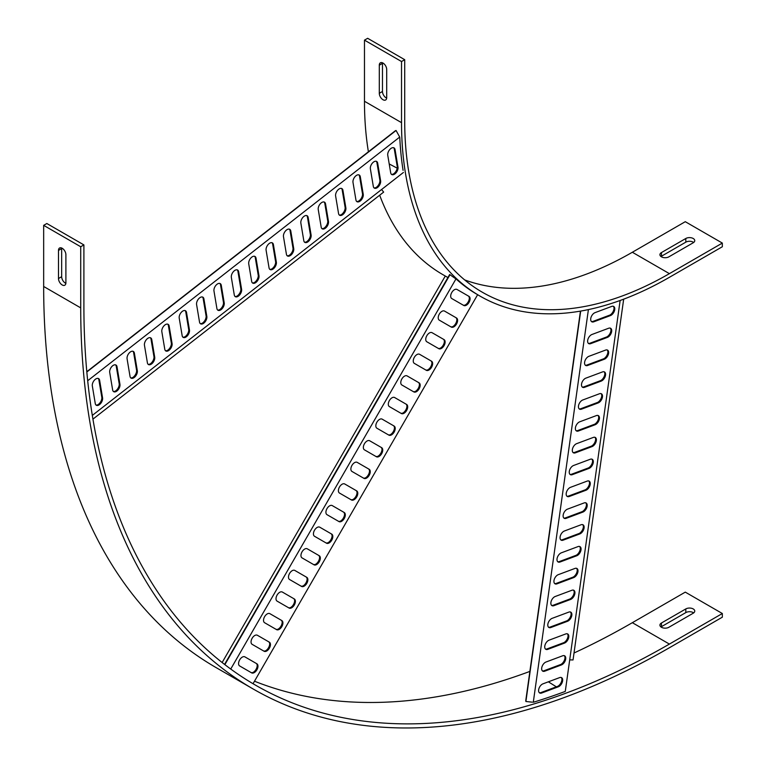 <?xml version="1.0" encoding="UTF-8"?>
<svg xmlns="http://www.w3.org/2000/svg" width="766" height="766" viewBox="0 0 766 766"><rect width="100%" height="100%" fill="white"/><g stroke="black" fill="none" stroke-linecap="round" stroke-linejoin="round"><path stroke-width="1.15" d="M661.46 627.277A5.238 3.026 0 0 0 668.871 627.277L693.22 613.212A5.238 3.026 0 0 0 694.752 611.077A5.238 3.026 0 0 0 691.516 608.281A5.238 3.026 0 0 0 685.809 608.932L661.46 622.997A5.238 3.026 0 0 0 659.919 625.133A5.238 3.026 0 0 0 661.46 627.277M62.19 248.27A5.238 3.026 60 0 1 65.895 254.695L65.895 282.807A5.238 3.026 60 0 1 64.813 285.211A5.238 3.026 60 0 1 60.773 283.803A5.238 3.026 60 0 1 58.484 278.527L58.484 250.415A5.238 3.026 60 0 1 59.576 248.012A5.238 3.026 60 0 1 62.19 248.27M632.343 622.691L669.398 644.082L722.338 613.518L685.283 592.128L632.343 622.691A828.017 478.061 -60 0 1 574.021 652.996M529.871 671.409A828.017 478.061 -60 0 1 254.494 681.213M722.338 613.518L722.338 617.185L669.398 647.749A832.508 480.655 -60 0 1 253.144 688.979L216.089 667.588A832.508 480.655 -60 0 1 43.662 286.474L43.662 225.348L46.841 223.519L83.896 244.909L83.896 306.036A828.017 478.061 -60 0 0 255.394 685.091A828.017 478.061 -60 0 0 669.398 644.082M253.144 688.979A832.508 480.655 -60 0 1 80.717 307.875L80.717 246.748L83.896 244.909M65.866 283.363A5.238 3.026 60 0 1 61.663 276.698L61.663 248.577A5.238 3.026 60 0 1 61.701 248.021M693.68 612.905A5.238 3.026 0 0 0 685.809 612.599L661.46 626.665A5.238 3.026 0 0 0 660.991 626.971M43.662 225.348L80.717 246.748M661.46 256.84A5.238 3.026 0 0 0 668.871 256.84L693.22 242.774A5.238 3.026 0 0 0 694.752 240.639A5.238 3.026 0 0 0 691.516 237.843A5.238 3.026 0 0 0 685.809 238.494L661.46 252.56A5.238 3.026 0 0 0 659.919 254.695A5.238 3.026 0 0 0 661.46 256.84M383 63.061A5.238 3.026 60 0 1 386.706 69.476L386.706 97.598A5.238 3.026 60 0 1 385.624 99.992A5.238 3.026 60 0 1 381.583 98.594A5.238 3.026 60 0 1 379.294 93.318L379.294 65.196A5.238 3.026 60 0 1 380.376 62.793A5.238 3.026 60 0 1 383 63.061M632.343 252.253L669.398 273.644L722.338 243.081L685.283 221.69L632.343 252.253A374.335 216.117 -60 0 1 464.627 279.896M447.909 277.56L442.93 274.678A378.825 218.712 -60 0 1 379.677 195.206M368.398 151.783A378.825 218.712 -60 0 1 364.472 101.265L364.472 40.138L367.651 38.3L404.707 59.691L404.707 120.827A374.335 216.117 -60 0 0 482.235 292.181A374.335 216.117 -60 0 0 669.398 273.644M722.338 243.081L722.338 246.748L669.398 277.311A378.825 218.712 -60 0 1 479.985 296.078A378.825 218.712 -60 0 1 401.528 122.656L401.528 61.529L404.707 59.691M386.677 98.144A5.238 3.026 60 0 1 382.473 91.48L382.473 63.358A5.238 3.026 60 0 1 382.502 62.812M693.68 242.468A5.238 3.026 0 0 0 685.809 242.161L661.46 256.227A5.238 3.026 0 0 0 660.991 256.533M364.472 40.138L401.528 61.529M532.226 702.163L525.897 701.503L525.754 700.775L580.437 311.12M610.176 314.931A5.688 3.284 120 0 0 614.035 308.248M607.112 336.762A5.688 3.284 120 0 0 610.971 330.089M604.048 358.603A5.688 3.284 120 0 0 607.907 351.92M600.984 380.434A5.688 3.284 120 0 0 604.843 373.76M597.92 402.274A5.688 3.284 120 0 0 601.779 395.591M594.856 424.105A5.688 3.284 120 0 0 598.715 417.432M591.792 445.946A5.688 3.284 120 0 0 595.651 439.263M588.728 467.777A5.688 3.284 120 0 0 592.587 461.094M585.664 489.618A5.688 3.284 120 0 0 589.523 482.934M582.6 511.449A5.688 3.284 120 0 0 586.459 504.765M579.536 533.289A5.688 3.284 120 0 0 583.395 526.606M576.472 555.12A5.688 3.284 120 0 0 580.322 548.437M573.408 576.961A5.688 3.284 120 0 0 577.258 570.277M570.344 598.792A5.688 3.284 120 0 0 574.194 592.108M567.28 620.632A5.688 3.284 120 0 0 571.13 613.949M564.207 642.463A5.688 3.284 120 0 0 568.066 635.78M561.143 664.304A5.688 3.284 120 0 0 565.002 657.621M558.079 686.135A5.688 3.284 120 0 0 561.938 679.452M548.37 681.817L556.336 686.824M569.712 659.871L573.045 659.947L623.677 299.171M620.144 300.473L565.279 691.411L563.307 692.148A828.017 478.061 -60 0 1 534.046 702.049M541.658 693.019L558.337 686.786A5.238 3.026 120 0 0 562.263 682.276A5.238 3.026 120 0 0 561.602 677.661A5.238 3.026 120 0 0 559.62 677.613L542.941 683.847A5.238 3.026 120 0 0 539.005 688.356A5.238 3.026 120 0 0 539.676 692.971A5.238 3.026 120 0 0 541.658 693.019L540.911 692.588A5.238 3.026 -60 0 1 539.331 692.713M544.722 671.188L561.401 664.945A5.238 3.026 120 0 0 565.327 660.445A5.238 3.026 120 0 0 564.666 655.83A5.238 3.026 120 0 0 562.684 655.782L546.005 662.015A5.238 3.026 120 0 0 542.069 666.525A5.238 3.026 120 0 0 542.74 671.14A5.238 3.026 120 0 0 544.722 671.188L543.975 670.757A5.238 3.026 -60 0 1 542.395 670.882M547.786 649.348L564.465 643.114A5.238 3.026 120 0 0 568.391 638.605A5.238 3.026 120 0 0 567.73 633.989A5.238 3.026 120 0 0 565.748 633.942L549.069 640.175A5.238 3.026 120 0 0 545.143 644.685A5.238 3.026 120 0 0 545.804 649.3A5.238 3.026 120 0 0 547.786 649.348L547.039 648.917A5.238 3.026 -60 0 1 545.459 649.041M550.85 627.517L567.529 621.274A5.238 3.026 120 0 0 571.455 616.774A5.238 3.026 120 0 0 570.794 612.158A5.238 3.026 120 0 0 568.812 612.111L552.133 618.344A5.238 3.026 120 0 0 548.207 622.854A5.238 3.026 120 0 0 548.868 627.469A5.238 3.026 120 0 0 550.85 627.517L550.103 627.086A5.238 3.026 -60 0 1 548.523 627.21M553.914 605.676L570.593 599.443A5.238 3.026 120 0 0 574.519 594.933A5.238 3.026 120 0 0 573.858 590.318A5.238 3.026 120 0 0 571.876 590.27L555.197 596.503A5.238 3.026 120 0 0 551.271 601.013A5.238 3.026 120 0 0 551.932 605.628A5.238 3.026 120 0 0 553.914 605.676L553.167 605.245A5.238 3.026 -60 0 1 551.587 605.37M556.978 583.845L573.657 577.602A5.238 3.026 120 0 0 577.583 573.102A5.238 3.026 120 0 0 576.922 568.487A5.238 3.026 120 0 0 574.94 568.439L558.261 574.672A5.238 3.026 120 0 0 554.335 579.182A5.238 3.026 120 0 0 554.996 583.797A5.238 3.026 120 0 0 556.978 583.845L556.231 583.414A5.238 3.026 -60 0 1 554.651 583.539M560.042 562.005L576.721 555.771A5.238 3.026 120 0 0 580.657 551.261A5.238 3.026 120 0 0 579.986 546.646A5.238 3.026 120 0 0 578.004 546.598L561.325 552.832A5.238 3.026 120 0 0 557.399 557.342A5.238 3.026 120 0 0 558.06 561.957A5.238 3.026 120 0 0 560.042 562.005L559.295 561.583A5.238 3.026 -60 0 1 557.715 561.698M563.106 540.174L579.785 533.94A5.238 3.026 120 0 0 583.721 529.43A5.238 3.026 120 0 0 583.05 524.815A5.238 3.026 120 0 0 581.068 524.767L564.389 531.001A5.238 3.026 120 0 0 560.463 535.511A5.238 3.026 120 0 0 561.124 540.126A5.238 3.026 120 0 0 563.106 540.174L562.359 539.743A5.238 3.026 -60 0 1 560.779 539.867M566.17 518.333L582.849 512.1A5.238 3.026 120 0 0 586.785 507.59A5.238 3.026 120 0 0 586.114 502.975A5.238 3.026 120 0 0 584.132 502.927L567.453 509.16A5.238 3.026 120 0 0 563.527 513.67A5.238 3.026 120 0 0 564.188 518.285A5.238 3.026 120 0 0 566.17 518.333L565.423 517.912A5.238 3.026 -60 0 1 563.843 518.027M569.234 496.502L585.913 490.269A5.238 3.026 120 0 0 589.849 485.759A5.238 3.026 120 0 0 589.178 481.144A5.238 3.026 120 0 0 587.196 481.096L570.517 487.329A5.238 3.026 120 0 0 566.591 491.839A5.238 3.026 120 0 0 567.252 496.454A5.238 3.026 120 0 0 569.234 496.502L568.487 496.071A5.238 3.026 -60 0 1 566.907 496.196M572.298 474.661L588.977 468.428A5.238 3.026 120 0 0 592.913 463.918A5.238 3.026 120 0 0 592.242 459.303A5.238 3.026 120 0 0 590.27 459.255L573.581 465.489A5.238 3.026 120 0 0 569.655 469.998A5.238 3.026 120 0 0 570.316 474.614A5.238 3.026 120 0 0 572.298 474.661L571.551 474.24A5.238 3.026 -60 0 1 569.971 474.355M575.362 452.83L592.041 446.597A5.238 3.026 120 0 0 595.977 442.087A5.238 3.026 120 0 0 595.306 437.472A5.238 3.026 120 0 0 593.334 437.424L576.645 443.658A5.238 3.026 120 0 0 572.719 448.167A5.238 3.026 120 0 0 573.38 452.783A5.238 3.026 120 0 0 575.362 452.83L574.615 452.4A5.238 3.026 -60 0 1 573.035 452.524M578.426 430.99L595.105 424.757A5.238 3.026 120 0 0 599.041 420.247A5.238 3.026 120 0 0 598.37 415.632A5.238 3.026 120 0 0 596.398 415.584L579.709 421.817A5.238 3.026 120 0 0 575.783 426.327A5.238 3.026 120 0 0 576.444 430.942A5.238 3.026 120 0 0 578.426 430.99L577.679 430.569A5.238 3.026 -60 0 1 576.099 430.684M581.49 409.159L598.169 402.926A5.238 3.026 120 0 0 602.105 398.416A5.238 3.026 120 0 0 601.434 393.801A5.238 3.026 120 0 0 599.462 393.753L582.773 399.986A5.238 3.026 120 0 0 578.847 404.496A5.238 3.026 120 0 0 579.508 409.111A5.238 3.026 120 0 0 581.49 409.159L580.743 408.728A5.238 3.026 -60 0 1 579.163 408.853M584.554 387.318L601.233 381.085A5.238 3.026 120 0 0 605.169 376.575A5.238 3.026 120 0 0 604.498 371.96A5.238 3.026 120 0 0 602.526 371.912L585.837 378.155A5.238 3.026 120 0 0 581.911 382.655A5.238 3.026 120 0 0 582.572 387.27A5.238 3.026 120 0 0 584.554 387.318L583.807 386.897A5.238 3.026 -60 0 1 582.227 387.012M587.618 365.487L604.297 359.254A5.238 3.026 120 0 0 608.233 354.744A5.238 3.026 120 0 0 607.562 350.129A5.238 3.026 120 0 0 605.59 350.081L588.901 356.314A5.238 3.026 120 0 0 584.975 360.824A5.238 3.026 120 0 0 585.636 365.439A5.238 3.026 120 0 0 587.618 365.487L586.871 365.056A5.238 3.026 -60 0 1 585.291 365.181M590.682 343.647L607.361 337.413A5.238 3.026 120 0 0 611.297 332.904A5.238 3.026 120 0 0 610.626 328.288A5.238 3.026 120 0 0 608.654 328.241L591.965 334.483A5.238 3.026 120 0 0 588.039 338.984A5.238 3.026 120 0 0 588.7 343.599A5.238 3.026 120 0 0 590.682 343.647L589.944 343.225A5.238 3.026 -60 0 1 588.355 343.34M593.746 321.816L610.425 315.582A5.238 3.026 120 0 0 614.361 311.073A5.238 3.026 120 0 0 613.69 306.457A5.238 3.026 120 0 0 611.718 306.41L595.029 312.643A5.238 3.026 120 0 0 591.103 317.153A5.238 3.026 120 0 0 591.764 321.768A5.238 3.026 120 0 0 593.746 321.816L593.008 321.385A5.238 3.026 -60 0 1 591.429 321.509M588.403 309.598L533.289 702.278M525.897 701.503L580.685 311.073M613.298 306.285A5.238 3.026 -60 0 1 614.035 308.43A5.238 3.026 -60 0 1 610.33 314.845A5.238 3.026 -60 0 1 609.688 315.152L593.008 321.385M610.234 328.126A5.238 3.026 -60 0 1 610.971 330.261A5.238 3.026 -60 0 1 607.266 336.676A5.238 3.026 -60 0 1 606.624 336.983L589.944 343.225M607.17 349.957A5.238 3.026 -60 0 1 607.907 352.101A5.238 3.026 -60 0 1 604.202 358.517A5.238 3.026 -60 0 1 603.56 358.823L586.871 365.056M604.106 371.797A5.238 3.026 -60 0 1 604.843 373.932A5.238 3.026 -60 0 1 601.138 380.348A5.238 3.026 -60 0 1 600.496 380.654L583.807 386.897M601.042 393.628A5.238 3.026 -60 0 1 601.779 395.773A5.238 3.026 -60 0 1 598.074 402.188A5.238 3.026 -60 0 1 597.432 402.495L580.743 408.728M597.978 415.469A5.238 3.026 -60 0 1 598.715 417.604A5.238 3.026 -60 0 1 595.01 424.019A5.238 3.026 -60 0 1 594.368 424.326L577.679 430.569M594.914 437.3A5.238 3.026 -60 0 1 595.651 439.445A5.238 3.026 -60 0 1 591.946 445.86A5.238 3.026 -60 0 1 591.304 446.166L574.615 452.4M591.85 459.14A5.238 3.026 -60 0 1 592.587 461.276A5.238 3.026 -60 0 1 588.882 467.691A5.238 3.026 -60 0 1 588.24 467.997L571.551 474.24M588.786 480.971A5.238 3.026 -60 0 1 589.523 483.116A5.238 3.026 -60 0 1 585.818 489.531A5.238 3.026 -60 0 1 585.176 489.838L568.487 496.071M585.712 502.812A5.238 3.026 -60 0 1 586.459 504.947A5.238 3.026 -60 0 1 582.754 511.362A5.238 3.026 -60 0 1 582.112 511.669L565.423 517.912M582.648 524.643A5.238 3.026 -60 0 1 583.395 526.778A5.238 3.026 -60 0 1 579.69 533.203A5.238 3.026 -60 0 1 579.048 533.509L562.359 539.743M579.584 546.484A5.238 3.026 -60 0 1 580.331 548.619A5.238 3.026 -60 0 1 576.626 555.034A5.238 3.026 -60 0 1 575.984 555.34L559.295 561.583M576.52 568.315A5.238 3.026 -60 0 1 577.267 570.45A5.238 3.026 -60 0 1 573.562 576.875A5.238 3.026 -60 0 1 572.92 577.181L556.231 583.414M573.456 590.155A5.238 3.026 -60 0 1 574.203 592.29A5.238 3.026 -60 0 1 570.498 598.706A5.238 3.026 -60 0 1 569.856 599.012L553.167 605.245M570.392 611.986A5.238 3.026 -60 0 1 571.139 614.121A5.238 3.026 -60 0 1 567.434 620.546A5.238 3.026 -60 0 1 566.792 620.853L550.103 627.086M567.328 633.817A5.238 3.026 -60 0 1 568.075 635.962A5.238 3.026 -60 0 1 564.37 642.377A5.238 3.026 -60 0 1 563.728 642.684L547.039 648.917M564.264 655.658A5.238 3.026 -60 0 1 565.011 657.793A5.238 3.026 -60 0 1 561.306 664.218A5.238 3.026 -60 0 1 560.664 664.524L543.975 670.757M561.2 677.489A5.238 3.026 -60 0 1 561.947 679.633A5.238 3.026 -60 0 1 558.242 686.049A5.238 3.026 -60 0 1 557.591 686.355L540.911 692.588M224.553 664.419L449.661 274.515L455.952 278.958L230.729 669.053M465.479 304.858A5.688 3.284 120 0 0 469.338 298.175M453.003 326.479A5.688 3.284 120 0 0 456.862 319.795M440.527 348.09A5.688 3.284 120 0 0 444.385 341.406M428.05 369.7A5.688 3.284 120 0 0 431.9 363.017M415.565 391.311A5.688 3.284 120 0 0 419.423 384.628M403.088 412.922A5.688 3.284 120 0 0 406.947 406.239M390.612 434.533A5.688 3.284 120 0 0 394.471 427.849M378.136 456.143A5.688 3.284 120 0 0 381.995 449.46M365.66 477.754A5.688 3.284 120 0 0 369.518 471.08M353.183 499.375A5.688 3.284 120 0 0 357.042 492.691M340.698 520.985A5.688 3.284 120 0 0 344.556 514.302M328.221 542.596A5.688 3.284 120 0 0 332.08 535.913M315.745 564.207A5.688 3.284 120 0 0 319.604 557.524M303.269 585.818A5.688 3.284 120 0 0 307.128 579.134M290.793 607.428A5.688 3.284 120 0 0 294.651 600.745M278.317 629.039A5.688 3.284 120 0 0 282.175 622.356M265.84 650.65A5.688 3.284 120 0 0 269.689 643.976M253.355 672.27A5.688 3.284 120 0 0 257.213 665.587M445.276 276.038L222.14 662.533M479.985 296.078L477.63 294.719L253.039 683.722M239.653 665.951L251.631 672.864A5.238 3.026 120 0 0 256.878 669.838A5.238 3.026 120 0 0 256.878 663.787L244.9 656.874A5.238 3.026 120 0 0 239.653 659.899A5.238 3.026 120 0 0 239.653 665.951M252.138 644.34L264.117 651.253A5.238 3.026 120 0 0 269.354 648.227A5.238 3.026 120 0 0 269.354 642.176L257.376 635.263A5.238 3.026 120 0 0 252.129 638.289A5.238 3.026 120 0 0 252.138 644.34M264.615 622.729L276.593 629.642A5.238 3.026 120 0 0 281.831 626.617A5.238 3.026 120 0 0 281.831 620.565L269.852 613.652A5.238 3.026 120 0 0 264.615 616.678A5.238 3.026 120 0 0 264.615 622.729M277.091 601.118L289.069 608.032A5.238 3.026 120 0 0 294.307 605.006A5.238 3.026 120 0 0 294.307 598.955L282.328 592.041A5.238 3.026 120 0 0 277.091 595.067A5.238 3.026 120 0 0 277.091 601.118M289.567 579.508L301.545 586.421A5.238 3.026 120 0 0 306.783 583.395A5.238 3.026 120 0 0 306.783 577.344L294.805 570.431A5.238 3.026 120 0 0 289.567 573.456A5.238 3.026 120 0 0 289.567 579.508M302.043 557.887L314.022 564.81A5.238 3.026 120 0 0 319.259 561.784A5.238 3.026 120 0 0 319.259 555.733L307.281 548.81A5.238 3.026 120 0 0 302.043 551.836A5.238 3.026 120 0 0 302.043 557.887M314.52 536.277L326.498 543.199A5.238 3.026 120 0 0 331.745 540.174A5.238 3.026 120 0 0 331.745 534.122L319.767 527.2A5.238 3.026 120 0 0 314.52 530.225A5.238 3.026 120 0 0 314.52 536.277M326.996 514.666L338.974 521.579A5.238 3.026 120 0 0 344.221 518.553A5.238 3.026 120 0 0 344.221 512.502L332.243 505.589A5.238 3.026 120 0 0 326.996 508.614A5.238 3.026 120 0 0 326.996 514.666M339.482 493.055L351.46 499.968A5.238 3.026 120 0 0 356.697 496.942A5.238 3.026 120 0 0 356.697 490.891L344.719 483.978A5.238 3.026 120 0 0 339.482 487.004A5.238 3.026 120 0 0 339.482 493.055M351.958 471.444L363.936 478.357A5.238 3.026 120 0 0 369.174 475.332A5.238 3.026 120 0 0 369.174 469.28L357.195 462.367A5.238 3.026 120 0 0 351.958 465.393A5.238 3.026 120 0 0 351.958 471.444M364.434 449.834L376.412 456.747A5.238 3.026 120 0 0 381.65 453.721A5.238 3.026 120 0 0 381.65 447.67L369.672 440.756A5.238 3.026 120 0 0 364.434 443.782A5.238 3.026 120 0 0 364.434 449.834M376.91 428.223L388.889 435.136A5.238 3.026 120 0 0 394.126 432.11A5.238 3.026 120 0 0 394.126 426.059L382.148 419.146A5.238 3.026 120 0 0 376.91 422.171A5.238 3.026 120 0 0 376.91 428.223M389.387 406.612L401.365 413.525A5.238 3.026 120 0 0 406.612 410.499A5.238 3.026 120 0 0 406.612 404.448L394.634 397.535A5.238 3.026 120 0 0 389.387 400.561A5.238 3.026 120 0 0 389.387 406.612M401.863 384.992L413.841 391.914A5.238 3.026 120 0 0 419.088 388.889A5.238 3.026 120 0 0 419.088 382.837L407.11 375.915A5.238 3.026 120 0 0 401.863 378.94A5.238 3.026 120 0 0 401.863 384.992M414.339 363.381L426.327 370.304A5.238 3.026 120 0 0 431.564 367.278A5.238 3.026 120 0 0 431.564 361.226L419.586 354.304A5.238 3.026 120 0 0 414.339 357.329A5.238 3.026 120 0 0 414.339 363.381M426.825 341.77L438.803 348.683A5.238 3.026 120 0 0 444.041 345.658A5.238 3.026 120 0 0 444.041 339.606L432.062 332.693A5.238 3.026 120 0 0 426.825 335.719A5.238 3.026 120 0 0 426.825 341.77M439.301 320.159L451.279 327.072A5.238 3.026 120 0 0 456.517 324.047A5.238 3.026 120 0 0 456.517 317.995L444.539 311.082A5.238 3.026 120 0 0 439.301 314.108A5.238 3.026 120 0 0 439.301 320.159M451.777 298.548L463.756 305.462A5.238 3.026 120 0 0 468.993 302.436A5.238 3.026 120 0 0 468.993 296.385L457.015 289.471A5.238 3.026 120 0 0 451.777 292.497A5.238 3.026 120 0 0 451.777 298.548M455.952 278.958L456.469 279.322A378.825 218.712 120 0 0 476.222 293.885M224.859 664.649L449.996 274.707M468.256 295.963L468.993 296.385L468.256 295.963A5.238 3.026 -60 0 1 469.338 298.357A5.238 3.026 -60 0 1 465.632 304.772A5.238 3.026 -60 0 1 463.018 305.04M455.78 317.574L456.517 317.995L455.78 317.574A5.238 3.026 -60 0 1 456.862 319.968A5.238 3.026 -60 0 1 453.156 326.393A5.238 3.026 -60 0 1 450.542 326.651M443.303 339.185L444.041 339.606L443.303 339.185A5.238 3.026 -60 0 1 444.385 341.579A5.238 3.026 -60 0 1 440.68 348.003A5.238 3.026 -60 0 1 438.066 348.262M430.818 360.796L431.564 361.226L430.818 360.796A5.238 3.026 -60 0 1 431.909 363.189A5.238 3.026 -60 0 1 428.204 369.614A5.238 3.026 -60 0 1 425.59 369.873M418.341 382.406L419.088 382.837L418.341 382.406A5.238 3.026 -60 0 1 419.433 384.81A5.238 3.026 -60 0 1 415.727 391.225A5.238 3.026 -60 0 1 413.113 391.483M405.865 404.017L406.612 404.448L405.865 404.017A5.238 3.026 -60 0 1 406.947 406.42A5.238 3.026 -60 0 1 403.242 412.836A5.238 3.026 -60 0 1 400.628 413.094M393.389 425.628L394.126 426.059L393.389 425.628A5.238 3.026 -60 0 1 394.471 428.031A5.238 3.026 -60 0 1 390.765 434.446A5.238 3.026 -60 0 1 388.151 434.715M380.913 447.239L381.65 447.67L380.913 447.239A5.238 3.026 -60 0 1 381.995 449.642A5.238 3.026 -60 0 1 378.289 456.057A5.238 3.026 -60 0 1 375.675 456.325M368.436 468.859L369.174 469.28L368.436 468.859A5.238 3.026 -60 0 1 369.518 471.253A5.238 3.026 -60 0 1 365.813 477.668A5.238 3.026 -60 0 1 363.199 477.936M355.96 490.47L356.697 490.891L355.96 490.47A5.238 3.026 -60 0 1 357.042 492.864A5.238 3.026 -60 0 1 353.337 499.288A5.238 3.026 -60 0 1 350.723 499.547M343.474 512.081L344.221 512.502L343.474 512.081A5.238 3.026 -60 0 1 344.566 514.474A5.238 3.026 -60 0 1 340.86 520.899A5.238 3.026 -60 0 1 338.246 521.158M330.998 533.691L331.745 534.122L330.998 533.691A5.238 3.026 -60 0 1 332.09 536.085A5.238 3.026 -60 0 1 328.384 542.51A5.238 3.026 -60 0 1 325.761 542.768M318.522 555.302L319.259 555.733L318.522 555.302A5.238 3.026 -60 0 1 319.604 557.705A5.238 3.026 -60 0 1 315.898 564.121A5.238 3.026 -60 0 1 313.284 564.379M306.046 576.913L306.783 577.344L306.046 576.913A5.238 3.026 -60 0 1 307.128 579.316A5.238 3.026 -60 0 1 303.422 585.731A5.238 3.026 -60 0 1 300.808 585.99M293.57 598.524L294.307 598.955L293.57 598.524A5.238 3.026 -60 0 1 294.651 600.927A5.238 3.026 -60 0 1 290.946 607.342A5.238 3.026 -60 0 1 288.332 607.61M281.093 620.134L281.831 620.565L281.093 620.134A5.238 3.026 -60 0 1 282.175 622.538A5.238 3.026 -60 0 1 278.47 628.953A5.238 3.026 -60 0 1 275.856 629.221M268.607 641.755L269.354 642.176L268.607 641.755A5.238 3.026 -60 0 1 269.699 644.149A5.238 3.026 -60 0 1 265.994 650.564A5.238 3.026 -60 0 1 263.38 650.832M256.131 663.366L256.878 663.787L256.131 663.366A5.238 3.026 -60 0 1 257.223 665.759A5.238 3.026 -60 0 1 253.517 672.184A5.238 3.026 -60 0 1 250.903 672.443M86.807 371.692L395.371 130.727L396.07 130.488L399.708 137.076L87.697 380.74M393.446 173.939A5.688 3.284 120 0 0 397.305 167.256M376.068 187.507A5.688 3.284 120 0 0 379.926 180.824M358.689 201.075A5.688 3.284 120 0 0 362.548 194.392M341.31 214.652A5.688 3.284 120 0 0 345.169 207.969M323.941 228.22A5.688 3.284 120 0 0 327.791 221.537M306.563 241.788A5.688 3.284 120 0 0 310.421 235.114M289.184 255.365A5.688 3.284 120 0 0 293.043 248.682M271.806 268.933A5.688 3.284 120 0 0 275.664 262.25M254.427 282.51A5.688 3.284 120 0 0 258.286 275.827M237.048 296.078A5.688 3.284 120 0 0 240.907 289.395M219.67 309.646A5.688 3.284 120 0 0 223.528 302.963M202.291 323.223A5.688 3.284 120 0 0 206.15 316.54M184.912 336.791A5.688 3.284 120 0 0 188.771 330.108M167.534 350.359A5.688 3.284 120 0 0 171.393 343.685M150.155 363.936A5.688 3.284 120 0 0 154.014 357.253M132.777 377.504A5.688 3.284 120 0 0 136.635 370.821M115.398 391.081A5.688 3.284 120 0 0 119.257 384.398M98.019 404.649A5.688 3.284 120 0 0 101.878 397.966M389.205 163.943L397.209 168.166M92.935 419.136L383.651 192.103L381.573 189.518M403.423 172.455L92.313 415.411M92.332 385.997L95.271 403.558A5.238 3.026 120 0 0 96.296 405.252A5.238 3.026 120 0 0 100.633 403.519A5.238 3.026 120 0 0 102.567 397.86L99.628 380.3A5.238 3.026 120 0 0 98.594 378.605A5.238 3.026 120 0 0 94.266 380.338A5.238 3.026 120 0 0 92.332 385.997M109.71 372.429L112.65 389.99A5.238 3.026 120 0 0 113.674 391.675A5.238 3.026 120 0 0 118.012 389.951A5.238 3.026 120 0 0 119.946 384.293L117.007 366.723A5.238 3.026 120 0 0 115.972 365.037A5.238 3.026 120 0 0 111.644 366.77A5.238 3.026 120 0 0 109.71 372.429M127.089 358.852L130.029 376.422A5.238 3.026 120 0 0 131.053 378.107A5.238 3.026 120 0 0 135.391 376.374A5.238 3.026 120 0 0 137.325 370.715L134.385 353.155A5.238 3.026 120 0 0 133.351 351.46A5.238 3.026 120 0 0 129.023 353.193A5.238 3.026 120 0 0 127.089 358.852M144.458 345.284L147.407 362.845A5.238 3.026 120 0 0 148.432 364.539A5.238 3.026 120 0 0 152.769 362.806A5.238 3.026 120 0 0 154.703 357.147L151.764 339.577A5.238 3.026 120 0 0 150.73 337.892A5.238 3.026 120 0 0 146.402 339.625A5.238 3.026 120 0 0 144.458 345.284M161.837 331.707L164.786 349.277A5.238 3.026 120 0 0 165.81 350.962A5.238 3.026 120 0 0 170.138 349.229A5.238 3.026 120 0 0 172.082 343.58L169.142 326.01A5.238 3.026 120 0 0 168.108 324.324A5.238 3.026 120 0 0 163.78 326.057A5.238 3.026 120 0 0 161.837 331.707M179.215 318.139L182.164 335.709A5.238 3.026 120 0 0 183.189 337.394A5.238 3.026 120 0 0 187.517 335.661A5.238 3.026 120 0 0 189.461 330.002L186.521 312.442A5.238 3.026 120 0 0 185.487 310.747A5.238 3.026 120 0 0 181.159 312.48A5.238 3.026 120 0 0 179.215 318.139M196.594 304.571L199.533 322.132A5.238 3.026 120 0 0 200.568 323.817A5.238 3.026 120 0 0 204.895 322.093A5.238 3.026 120 0 0 206.839 316.435L203.9 298.864A5.238 3.026 120 0 0 202.866 297.179A5.238 3.026 120 0 0 198.538 298.912A5.238 3.026 120 0 0 196.594 304.571M213.973 290.994L216.912 308.564A5.238 3.026 120 0 0 217.946 310.249A5.238 3.026 120 0 0 222.274 308.516A5.238 3.026 120 0 0 224.218 302.857L221.269 285.297A5.238 3.026 120 0 0 220.244 283.611A5.238 3.026 120 0 0 215.916 285.335A5.238 3.026 120 0 0 213.973 290.994M231.351 277.426L234.291 294.987A5.238 3.026 120 0 0 235.325 296.681A5.238 3.026 120 0 0 239.653 294.948A5.238 3.026 120 0 0 241.596 289.289L238.647 271.729A5.238 3.026 120 0 0 237.623 270.034A5.238 3.026 120 0 0 233.295 271.767A5.238 3.026 120 0 0 231.351 277.426M248.73 263.849L251.669 281.419A5.238 3.026 120 0 0 252.703 283.104A5.238 3.026 120 0 0 257.031 281.381A5.238 3.026 120 0 0 258.975 275.722L256.026 258.152A5.238 3.026 120 0 0 255.001 256.466A5.238 3.026 120 0 0 250.674 258.199A5.238 3.026 120 0 0 248.73 263.849M266.108 250.281L269.048 267.851A5.238 3.026 120 0 0 270.082 269.536A5.238 3.026 120 0 0 274.41 267.803A5.238 3.026 120 0 0 276.354 262.144L273.405 244.584A5.238 3.026 120 0 0 272.38 242.889A5.238 3.026 120 0 0 268.043 244.622A5.238 3.026 120 0 0 266.108 250.281M283.487 236.713L286.427 254.274A5.238 3.026 120 0 0 287.461 255.968A5.238 3.026 120 0 0 291.789 254.235A5.238 3.026 120 0 0 293.723 248.577L290.783 231.006A5.238 3.026 120 0 0 289.759 229.321A5.238 3.026 120 0 0 285.421 231.054A5.238 3.026 120 0 0 283.487 236.713M300.866 223.136L303.805 240.706A5.238 3.026 120 0 0 304.839 242.391A5.238 3.026 120 0 0 309.167 240.658A5.238 3.026 120 0 0 311.101 235.009L308.162 217.439A5.238 3.026 120 0 0 307.137 215.753A5.238 3.026 120 0 0 302.8 217.477A5.238 3.026 120 0 0 300.866 223.136M318.244 209.568L321.184 227.129A5.238 3.026 120 0 0 322.218 228.823A5.238 3.026 120 0 0 326.546 227.09A5.238 3.026 120 0 0 328.48 221.431L325.54 203.871A5.238 3.026 120 0 0 324.516 202.176A5.238 3.026 120 0 0 320.178 203.909A5.238 3.026 120 0 0 318.244 209.568M335.623 196L338.562 213.561A5.238 3.026 120 0 0 339.587 215.246A5.238 3.026 120 0 0 343.924 213.523A5.238 3.026 120 0 0 345.859 207.864L342.919 190.294A5.238 3.026 120 0 0 341.895 188.608A5.238 3.026 120 0 0 337.557 190.341A5.238 3.026 120 0 0 335.623 196M353.002 182.423L355.941 199.993A5.238 3.026 120 0 0 356.966 201.678A5.238 3.026 120 0 0 361.303 199.945A5.238 3.026 120 0 0 363.237 194.286L360.298 176.726A5.238 3.026 120 0 0 359.273 175.041A5.238 3.026 120 0 0 354.936 176.764A5.238 3.026 120 0 0 353.002 182.423M370.38 168.855L373.32 186.416A5.238 3.026 120 0 0 374.344 188.11A5.238 3.026 120 0 0 378.682 186.377A5.238 3.026 120 0 0 380.616 180.719L377.676 163.158A5.238 3.026 120 0 0 376.642 161.463A5.238 3.026 120 0 0 372.314 163.196A5.238 3.026 120 0 0 370.38 168.855M387.759 155.278L390.698 172.848A5.238 3.026 120 0 0 391.723 174.533A5.238 3.026 120 0 0 396.06 172.81A5.238 3.026 120 0 0 397.994 167.151L395.055 149.581A5.238 3.026 120 0 0 394.021 147.895A5.238 3.026 120 0 0 389.693 149.629A5.238 3.026 120 0 0 387.759 155.278M399.708 137.076L399.804 137.909A378.825 218.712 120 0 0 403.088 170.358M86.836 371.979L396.07 130.488M393.628 147.723A5.238 3.026 -60 0 1 394.308 149.15L397.257 166.72A5.238 3.026 -60 0 1 397.315 167.428A5.238 3.026 -60 0 1 393.609 173.853A5.238 3.026 -60 0 1 391.378 174.275M376.25 161.3A5.238 3.026 -60 0 1 376.939 162.727L379.879 180.288A5.238 3.026 -60 0 1 379.936 181.006A5.238 3.026 -60 0 1 376.23 187.421A5.238 3.026 -60 0 1 374 187.852M358.871 174.868A5.238 3.026 -60 0 1 359.56 176.295L362.5 193.865A5.238 3.026 -60 0 1 362.557 194.574A5.238 3.026 -60 0 1 358.852 200.989A5.238 3.026 -60 0 1 356.621 201.42M341.492 188.436A5.238 3.026 -60 0 1 342.182 189.872L345.121 207.433A5.238 3.026 -60 0 1 345.179 208.141A5.238 3.026 -60 0 1 341.473 214.566A5.238 3.026 -60 0 1 339.252 214.987M324.114 202.013A5.238 3.026 -60 0 1 324.803 203.44L327.743 221.01A5.238 3.026 -60 0 1 327.8 221.719A5.238 3.026 -60 0 1 324.095 228.134A5.238 3.026 -60 0 1 321.873 228.565M306.735 215.581A5.238 3.026 -60 0 1 307.425 217.008L310.364 234.578A5.238 3.026 -60 0 1 310.421 235.286A5.238 3.026 -60 0 1 306.716 241.702A5.238 3.026 -60 0 1 304.495 242.133M289.356 229.158A5.238 3.026 -60 0 1 290.046 230.585L292.985 248.146A5.238 3.026 -60 0 1 293.043 248.854A5.238 3.026 -60 0 1 289.337 255.279A5.238 3.026 -60 0 1 287.116 255.7M271.978 242.726A5.238 3.026 -60 0 1 272.667 244.153L275.607 261.723A5.238 3.026 -60 0 1 275.664 262.432A5.238 3.026 -60 0 1 271.959 268.847A5.238 3.026 -60 0 1 269.737 269.278M254.599 256.294A5.238 3.026 -60 0 1 255.289 257.73L258.228 275.291A5.238 3.026 -60 0 1 258.286 275.999A5.238 3.026 -60 0 1 254.58 282.424A5.238 3.026 -60 0 1 252.359 282.845M237.221 269.871A5.238 3.026 -60 0 1 237.91 271.298L240.85 288.859A5.238 3.026 -60 0 1 240.907 289.577A5.238 3.026 -60 0 1 237.201 295.992A5.238 3.026 -60 0 1 234.98 296.423M219.852 283.439A5.238 3.026 -60 0 1 220.531 284.866L223.471 302.436A5.238 3.026 -60 0 1 223.528 303.145A5.238 3.026 -60 0 1 219.823 309.56A5.238 3.026 -60 0 1 217.601 309.991M202.473 297.007A5.238 3.026 -60 0 1 203.153 298.443L206.092 316.004A5.238 3.026 -60 0 1 206.15 316.712A5.238 3.026 -60 0 1 202.444 323.137A5.238 3.026 -60 0 1 200.223 323.558M185.094 310.584A5.238 3.026 -60 0 1 185.774 312.011L188.714 329.581A5.238 3.026 -60 0 1 188.771 330.29A5.238 3.026 -60 0 1 185.066 336.705A5.238 3.026 -60 0 1 182.844 337.136M167.716 324.152A5.238 3.026 -60 0 1 168.396 325.579L171.335 343.149A5.238 3.026 -60 0 1 171.393 343.857A5.238 3.026 -60 0 1 167.687 350.273A5.238 3.026 -60 0 1 165.466 350.704M150.337 337.729A5.238 3.026 -60 0 1 151.017 339.156L153.966 356.717A5.238 3.026 -60 0 1 154.014 357.425A5.238 3.026 -60 0 1 150.308 363.85A5.238 3.026 -60 0 1 148.087 364.281M132.958 351.297A5.238 3.026 -60 0 1 133.638 352.724L136.587 370.294A5.238 3.026 -60 0 1 136.635 371.003A5.238 3.026 -60 0 1 132.93 377.418A5.238 3.026 -60 0 1 130.708 377.849M115.58 364.865A5.238 3.026 -60 0 1 116.26 366.301L119.209 383.862A5.238 3.026 -60 0 1 119.266 384.57A5.238 3.026 -60 0 1 115.561 390.995A5.238 3.026 -60 0 1 113.33 391.416M98.201 378.442A5.238 3.026 -60 0 1 98.881 379.869L101.83 397.43A5.238 3.026 -60 0 1 101.888 398.148A5.238 3.026 -60 0 1 98.182 404.563A5.238 3.026 -60 0 1 95.951 404.994M43.662 286.474L80.717 307.875M58.484 278.527L61.663 276.698M58.484 250.415L61.663 248.577M685.809 612.599L685.809 608.932M661.46 626.665L661.46 622.997M364.472 101.265L401.528 122.656M379.294 93.318L382.473 91.48M379.294 65.196L382.473 63.358M685.809 242.161L685.809 238.494M661.46 256.227L661.46 252.56M609.688 315.152L610.425 315.582M606.624 336.983L607.361 337.413M603.56 358.823L604.297 359.254M600.496 380.654L601.233 381.085M597.432 402.495L598.169 402.926M594.368 424.326L595.105 424.757M591.304 446.166L592.041 446.597M588.24 467.997L588.977 468.428M585.176 489.838L585.913 490.269M582.112 511.669L582.849 512.1M579.048 533.509L579.785 533.94M575.984 555.34L576.721 555.771M572.92 577.181L573.657 577.602M569.856 599.012L570.593 599.443M566.792 620.853L567.529 621.274M563.728 642.684L564.465 643.114M560.664 664.524L561.401 664.945M557.591 686.355L558.337 686.786M394.308 149.15L395.055 149.581M397.257 166.72L397.994 167.151M376.939 162.727L377.676 163.158M379.879 180.288L380.616 180.719M359.56 176.295L360.298 176.726M362.5 193.865L363.237 194.286M342.182 189.872L342.919 190.294M345.121 207.433L345.859 207.864M324.803 203.44L325.54 203.871M327.743 221.01L328.48 221.431M307.425 217.008L308.162 217.439M310.364 234.578L311.101 235.009M290.046 230.585L290.783 231.006M292.985 248.146L293.723 248.577M272.667 244.153L273.405 244.584M275.607 261.723L276.354 262.144M255.289 257.73L256.026 258.152M258.228 275.291L258.975 275.722M237.91 271.298L238.647 271.729M240.85 288.859L241.596 289.289M220.531 284.866L221.269 285.297M223.471 302.436L224.218 302.857M203.153 298.443L203.9 298.864M206.092 316.004L206.839 316.435M185.774 312.011L186.521 312.442M188.714 329.581L189.461 330.002M168.396 325.579L169.142 326.01M171.335 343.149L172.082 343.58M151.017 339.156L151.764 339.577M153.966 356.717L154.703 357.147M133.638 352.724L134.385 353.155M136.587 370.294L137.325 370.715M116.26 366.301L117.007 366.723M119.209 383.862L119.946 384.293M98.881 379.869L99.628 380.3M101.83 397.43L102.567 397.86"/></g></svg>
